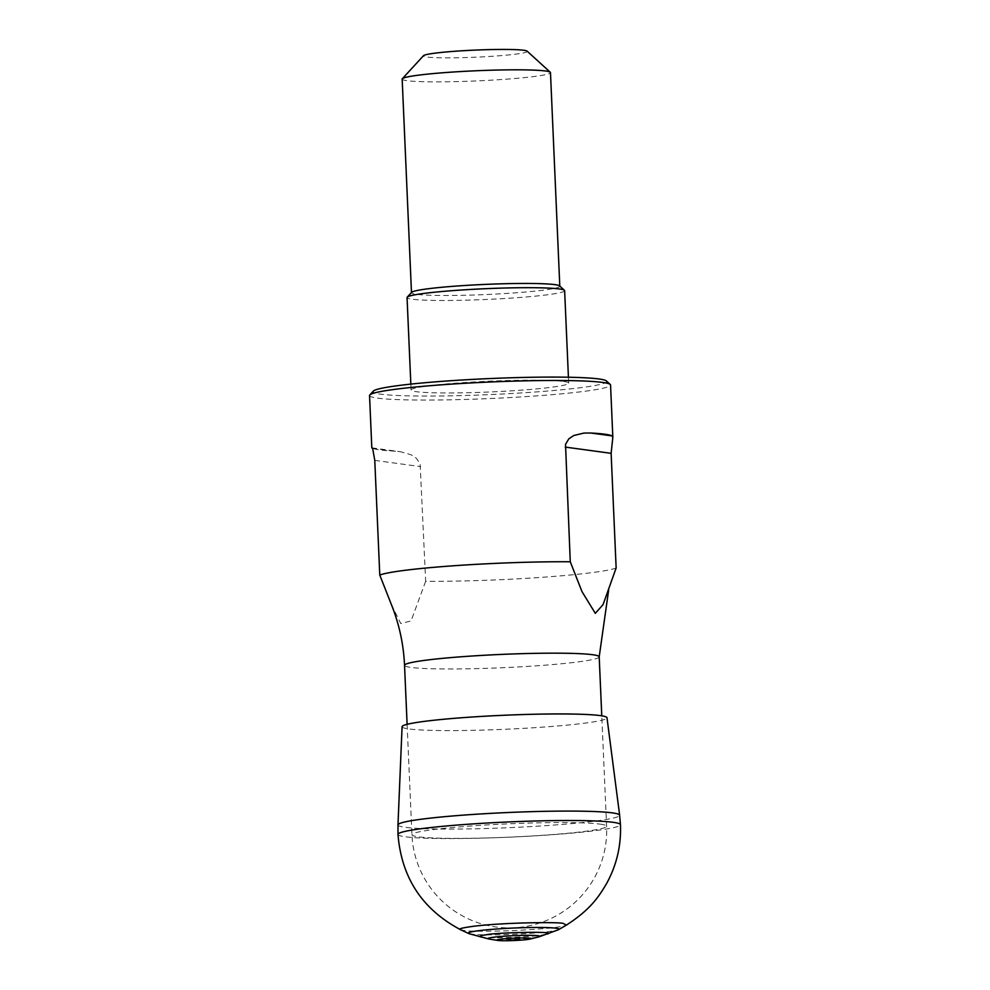<?xml version="1.0" encoding="UTF-8"?>
<svg xmlns="http://www.w3.org/2000/svg" width="990" height="990" viewBox="0 0 990 990"><rect width="100%" height="100%" fill="white"/><g stroke="black" fill="none" stroke-linecap="round" stroke-linejoin="round"><path stroke-width="0.74" stroke-dasharray="4.95 3.71" d="M469.198 933.719A45.453 3.119 177.5 0 0 471.252 934.115A45.453 3.119 177.5 0 0 517.436 934.09A45.453 3.119 177.5 0 0 558.174 929.833M460.338 929.585L463.654 930.427C467.503 931.417 483.528 931.503 511.731 930.687C544.228 929.004 562.444 927.147 566.379 925.13M402.076 726.71A102.552 7.029 177.5 0 0 408.833 728.937A102.552 7.029 177.5 0 0 523.586 728.355A102.552 7.029 177.5 0 0 606.994 717.762M527.125 51.146A51.963 3.564 -2.5 0 1 486.597 56.64A51.963 3.564 -2.5 0 1 426.863 57.024A51.963 3.564 -2.5 0 1 423.547 55.663M402.163 79.076A74.225 5.086 177.5 0 0 407.051 80.673A74.225 5.086 177.5 0 0 489.889 80.252A74.225 5.086 177.5 0 0 550.477 72.604M559.61 285.887A74.225 5.086 -2.5 0 1 559.808 286.234A74.225 5.086 -2.5 0 1 485.867 294.55A74.225 5.086 -2.5 0 1 411.481 292.706A74.225 5.086 -2.5 0 1 411.642 292.347M564.634 290.652A78.866 5.408 -2.5 0 1 486.078 299.487A78.866 5.408 -2.5 0 1 407.051 297.532M563.483 381.447A78.866 5.408 -2.5 0 1 568.681 383.13A78.866 5.408 -2.5 0 1 490.124 391.966A78.866 5.408 -2.5 0 1 411.085 390.011A78.866 5.408 -2.5 0 1 475.46 381.88A78.866 5.408 -2.5 0 1 563.483 381.447M606.387 380.94A116.907 8.007 -2.5 0 1 515.196 393.302A116.907 8.007 -2.5 0 1 380.791 394.181A116.907 8.007 -2.5 0 1 373.341 391.112M369.542 395.53A120.619 8.267 177.5 0 0 377.487 398.116A120.619 8.267 177.5 0 0 512.102 397.448A120.619 8.267 177.5 0 0 610.558 385.011M616.139 568.013A120.619 8.267 -2.5 0 1 425.65 581.291L420.131 463.864L416.332 458.234L411.073 454.769L400.653 451.774L393.797 451.106A120.619 8.267 -2.5 0 1 372.611 448.223L371.832 447.888M425.65 581.291L411.06 620.953L400.777 623.552L391.124 603.937M488.874 939.015A26.037 1.782 177.5 0 0 489.642 939.139A26.037 1.782 177.5 0 0 515.233 939.176A26.037 1.782 177.5 0 0 539.043 936.825M480.336 936.924C486.783 939.065 536.927 936.528 540.837 935.253L547.371 933.991M397.992 834.409L397.992 834.409A111.338 7.623 177.5 0 0 405.318 836.785A111.338 7.623 177.5 0 0 529.588 836.166A111.338 7.623 177.5 0 0 620.458 824.695L620.458 824.695M397.98 824.88A110.942 7.598 177.5 0 0 404.613 827.207A110.942 7.598 177.5 0 0 405.281 827.306A110.942 7.598 177.5 0 0 529.415 826.662A110.942 7.598 177.5 0 0 619.641 815.203M599.197 656.828A97.428 6.67 -2.5 0 1 502.165 667.743A97.428 6.67 -2.5 0 1 404.539 665.317M600.175 824.138A97.428 6.67 -2.5 0 1 606.598 826.229A97.428 6.67 -2.5 0 1 544.017 835.201A97.428 6.67 -2.5 0 1 411.939 834.719A97.428 6.67 -2.5 0 1 491.448 824.682A97.428 6.67 -2.5 0 1 600.175 824.138M393.797 451.106L372.611 448.223M374.777 460.375L420.639 466.612M568.681 383.13L568.421 377.227M411.085 390.011L410.838 384.108M407.113 724.334L411.939 834.719A97.428 97.428 0 0 0 516.038 927.667A97.428 97.428 0 0 0 606.598 826.229L601.771 715.832M608.664 589.99L609.085 588.765M371.881 447.851L399.824 451.65"/><path stroke-width="1.49" d="M508.241 940.364L519.849 939.547L508.241 940.364M496.955 940.228A17.201 1.176 177.5 0 0 497.97 940.463A17.201 1.176 177.5 0 0 498.267 940.5A17.201 1.176 177.5 0 0 514.07 940.525A17.201 1.176 177.5 0 0 529.811 939.126A17.201 1.176 177.5 0 0 516.471 938.074A17.201 1.176 177.5 0 0 496.955 940.228M539.043 936.825L558.174 929.833A45.453 3.119 177.5 0 0 558.719 929.585A45.453 3.119 177.5 0 0 531.209 927.519A45.453 3.119 177.5 0 0 478.071 930.761A45.453 3.119 177.5 0 0 468.641 933.508A45.453 3.119 177.5 0 0 469.198 933.719L488.874 939.015A26.037 1.782 177.5 0 1 488.008 938.718A26.037 1.782 177.5 0 1 493.181 937.27A26.037 1.782 177.5 0 1 525.393 935.34A26.037 1.782 177.5 0 1 539.043 936.825L529.811 939.126M397.98 824.88L402.076 726.71A102.552 7.029 177.5 0 1 504.232 715.25A102.552 7.029 177.5 0 1 606.994 717.762L619.641 815.203A110.942 7.598 177.5 0 0 561.281 811.107A110.942 7.598 177.5 0 0 448.47 816.329A110.942 7.598 177.5 0 0 397.98 824.88L397.992 834.409A111.338 7.623 177.5 0 1 448.73 825.771A111.338 7.623 177.5 0 1 562.209 820.537A111.338 7.623 177.5 0 1 620.458 824.695L620.458 824.695C621.262 845.559 616.659 865.149 606.647 883.451C598.331 897.584 589.966 909.872 566.404 925.081L563.31 923.484C562.617 922.098 509.429 922.098 474.668 926.133C462.503 927.729 457.801 928.929 460.573 929.721L468.641 933.508M402.324 78.717L423.547 55.663A51.963 3.564 -2.5 0 1 475.188 50.094A51.963 3.564 -2.5 0 1 527.125 51.146L550.279 72.258A74.225 5.086 177.5 0 0 545.589 71.008A74.225 5.086 177.5 0 0 465.25 71.292A74.225 5.086 177.5 0 0 402.324 78.717A74.225 5.086 177.5 0 0 402.163 79.076L411.481 292.533M559.796 286.06L550.477 72.604A74.225 5.086 177.5 0 0 550.279 72.258M410.838 384.108L407.051 297.532A78.866 5.408 -2.5 0 1 407.224 297.149L411.642 292.347A74.225 5.086 -2.5 0 1 474.581 284.922A74.225 5.086 -2.5 0 1 554.907 284.637A74.225 5.086 -2.5 0 1 559.61 285.887L564.436 290.293A78.866 5.408 -2.5 0 1 564.634 290.652L568.421 377.227M407.224 297.149A78.866 5.408 -2.5 0 1 474.099 289.253A78.866 5.408 -2.5 0 1 559.449 288.969A78.866 5.408 -2.5 0 1 564.436 290.293M369.802 394.948L373.341 391.112A116.907 8.007 -2.5 0 1 489.53 378.576A116.907 8.007 -2.5 0 1 606.387 380.94L610.248 384.454A120.619 8.267 177.5 0 0 609.741 384.108A120.619 8.267 177.5 0 0 486.993 382.14A120.619 8.267 177.5 0 0 369.802 394.948A120.619 8.267 177.5 0 0 369.542 395.53L371.819 447.888M372.611 448.223L374.777 460.375L379.776 575.054A120.619 8.267 -2.5 0 1 570.265 561.775L565.525 444.361L568.842 438.793L573.804 435.501L583.989 433.063L590.807 433.014A120.619 8.267 -2.5 0 1 611.993 435.897L612.835 437.37L611.127 453.333L616.139 568.013L603.058 604.618L595.312 613.342L582.021 591.661L570.265 561.775M612.835 437.37L610.558 385.011A120.619 8.267 177.5 0 0 610.248 384.454M407.113 724.334L404.539 665.317C403.574 644.082 399.106 623.613 391.124 603.937L379.776 575.054M547.383 933.991C559.3 930.848 492.154 932.778 486.82 934.721C481.264 935.352 479.098 936.082 480.323 936.924M404.539 665.317A97.428 6.67 -2.5 0 1 484.048 655.281A97.428 6.67 -2.5 0 1 592.787 654.737A97.428 6.67 -2.5 0 1 599.197 656.828L608.664 589.99M590.807 433.014L611.993 435.897M611.127 453.333L565.265 447.096M498.267 940.5L488.874 939.015M558.719 929.585L566.379 925.13M397.992 834.409C401.457 877.672 422.322 909.439 460.585 929.709M620.458 824.695L619.641 815.203M601.771 715.832L599.197 656.828"/></g></svg>
